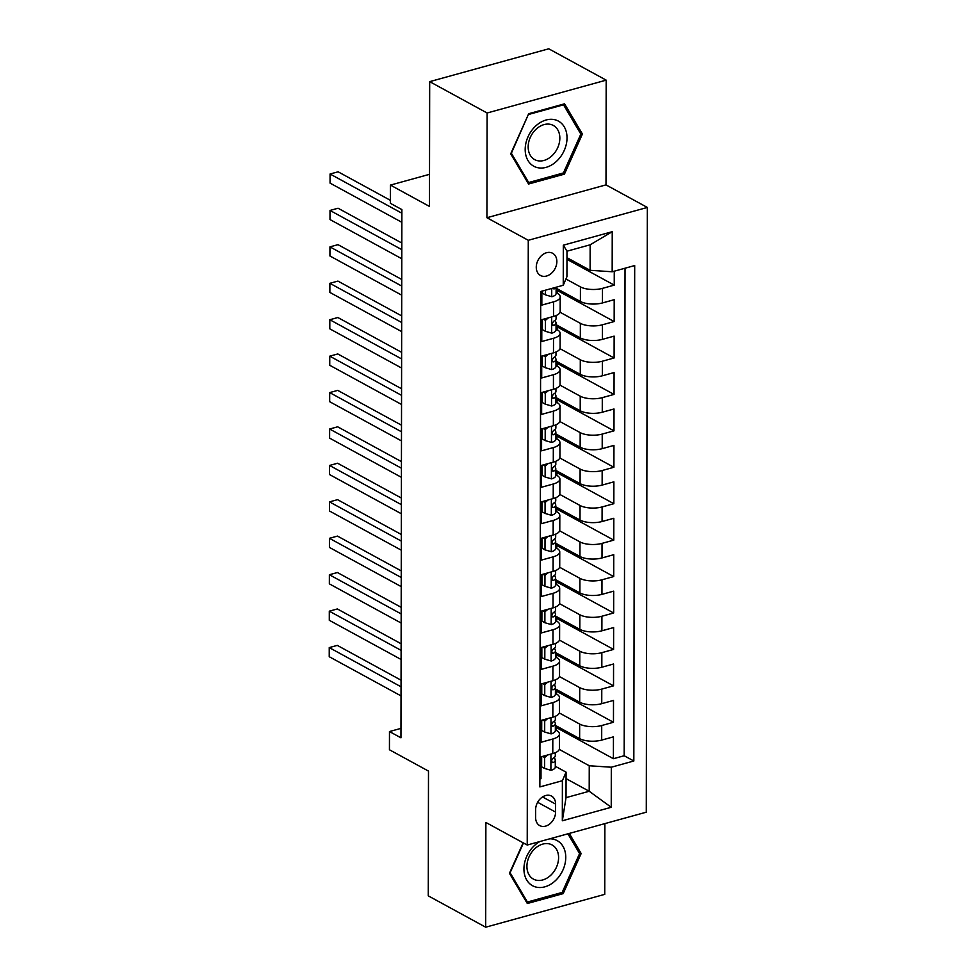 <?xml version="1.0" encoding="UTF-8"?>
<svg xmlns="http://www.w3.org/2000/svg" width="976" height="976" viewBox="0 0 976 976"><rect width="100%" height="100%" fill="white"/><g stroke="black" fill="none" stroke-linecap="round" stroke-linejoin="round"><path stroke-width="1.46" d="M536.263 267.217A12.651 9.479 118.6 0 0 540.509 275.488A12.651 9.479 118.6 0 0 551.22 273.475A12.651 9.479 118.6 0 0 556.857 261.544A12.651 9.479 118.6 0 0 552.623 253.272A12.651 9.479 118.6 0 0 541.9 255.285A12.651 9.479 118.6 0 0 536.263 267.217M606.181 80.142L548.756 48.8L429.684 81.642L487.109 112.996L486.926 217.721L528.272 240.291L647.344 207.449L605.998 184.879L606.181 80.142L487.109 112.996M528.272 240.291L527.223 845.033L646.283 812.191L647.344 207.449M527.223 845.033L485.877 822.463L485.694 927.2L604.754 894.358L604.876 823.61M485.694 927.2L428.269 895.858L428.488 771.089L389.436 749.763L389.473 731.549L400.953 737.819L401.88 209.584L390.388 203.325L390.424 185.098L429.464 206.424L429.684 81.642M541.851 291.165L541.826 305.098L553.563 301.852L553.538 316.431A15.811 6.149 0.1 0 0 560.175 311.442L560.2 296.863A15.811 6.149 -179.9 0 1 553.563 301.852M553.538 316.431L541.802 319.664L541.765 341.527L553.502 338.282L553.477 352.861A15.811 6.149 0.1 0 0 560.102 347.871L560.126 333.304A15.811 6.149 -179.9 0 1 553.502 338.282M553.477 352.861L541.729 356.094L541.692 377.956L553.441 374.711L553.416 389.29A15.811 6.149 0.1 0 0 560.041 384.3L560.065 369.733A15.811 6.149 -179.9 0 1 553.441 374.711M553.416 389.29L541.668 392.523L541.631 414.385L553.38 411.14L553.355 425.719A15.811 6.149 0.1 0 0 559.98 420.729L560.004 406.162A15.811 6.149 -179.9 0 1 553.38 411.14M553.355 425.719L541.607 428.952L541.57 450.814L553.319 447.581L553.294 462.148A15.811 6.149 0.1 0 0 559.919 457.158L559.943 442.592A15.811 6.149 -179.9 0 1 553.319 447.581M553.294 462.148L541.546 465.393L541.509 487.244L553.246 484.011L553.221 498.577A15.811 6.149 0.1 0 0 559.858 493.588L559.882 479.021A15.811 6.149 -179.9 0 1 553.246 484.011M553.221 498.577L541.485 501.823L541.436 523.673L553.185 520.44L553.16 535.007A15.811 6.149 0.1 0 0 559.785 530.017L559.809 515.45A15.811 6.149 -179.9 0 1 553.185 520.44M553.16 535.007L541.412 538.252L541.375 560.102L553.124 556.869L553.099 571.436A15.811 6.149 0.1 0 0 559.724 566.446L559.748 551.879A15.811 6.149 -179.9 0 1 553.124 556.869M553.099 571.436L541.351 574.681L541.314 596.531L553.063 593.298L553.038 607.865A15.811 6.149 0.1 0 0 559.663 602.875L559.687 588.308A15.811 6.149 -179.9 0 1 553.063 593.298M553.038 607.865L541.29 611.11L541.253 632.96L553.002 629.727L552.977 644.294A15.811 6.149 0.1 0 0 559.602 639.304L559.626 624.738A15.811 6.149 -179.9 0 1 553.002 629.727M552.977 644.294L541.229 647.539L541.192 669.39L552.928 666.157L552.904 680.723A15.811 6.149 0.1 0 0 559.529 675.734L559.565 661.167A15.811 6.149 -179.9 0 1 552.928 666.157M552.904 680.723L541.168 683.969L541.119 705.831L552.867 702.586L552.843 717.153A15.811 6.149 0.1 0 0 559.468 712.175L559.492 697.596A15.811 6.149 -179.9 0 1 552.867 702.586M552.843 717.153L541.094 720.398L541.058 742.26L552.806 739.015A15.811 6.149 0.1 0 0 559.431 734.025A15.811 6.149 0.1 0 0 556.491 730.451L555.344 729.828M555.344 725.375L579.634 738.625A15.811 6.149 0.1 0 0 601.692 740.089L613.44 736.856L613.404 758.706L556.442 727.62M559.333 712.968L579.659 724.058A15.811 6.149 0.1 0 0 601.716 725.522L613.465 722.277L556.503 691.191M613.465 722.277L613.501 700.426L601.753 703.659A15.811 6.149 0.1 0 1 579.695 702.195L555.417 688.946M555.478 652.517L579.756 665.766A15.811 6.149 0.1 0 0 601.826 667.23L613.562 663.997L613.526 685.847L556.564 654.762M555.539 616.088L579.829 629.337A15.811 6.149 0.1 0 0 601.887 630.801L613.636 627.568L613.587 649.418L556.637 618.333M555.6 579.659L579.89 592.908A15.811 6.149 0.1 0 0 601.948 594.372L613.697 591.139L613.66 612.989L556.698 581.903M555.673 543.229L579.951 556.479A15.811 6.149 0.1 0 0 602.009 557.943L613.758 554.697L613.721 576.56L556.759 545.474M555.734 506.788L580.012 520.049A15.811 6.149 0.1 0 0 602.07 521.513L613.819 518.268L613.782 540.131L556.82 509.045M555.795 470.359L580.073 483.62A15.811 6.149 0.1 0 0 602.143 485.084L613.88 481.839L613.843 503.701L556.893 472.616M555.856 433.93L580.147 447.191A15.811 6.149 0.1 0 0 602.204 448.655L613.953 445.41L613.904 467.272L556.954 436.187M555.917 397.5L580.208 410.762A15.811 6.149 0.1 0 0 602.265 412.226L614.014 408.981L613.977 430.843L557.015 399.745M555.991 361.071L580.269 374.333A15.811 6.149 0.1 0 0 602.326 375.797L614.075 372.551L614.038 394.414L557.076 363.316M556.052 324.642L580.33 337.903A15.811 6.149 0.1 0 0 602.387 339.367L614.136 336.122L614.099 357.985L557.137 326.887M556.113 288.213L580.403 301.474A15.811 6.149 0.1 0 0 602.46 302.938L614.197 299.693L614.16 321.555L557.211 290.458M560.2 296.863A15.811 6.149 -179.9 0 0 557.247 293.288L556.1 292.666M560.126 333.304A15.811 6.149 -179.9 0 0 557.186 329.717L556.039 329.095M542.412 321.653L541.79 321.311M560.065 369.733A15.811 6.149 -179.9 0 0 557.125 366.146L555.978 365.524M542.351 358.082L541.729 357.741M560.004 406.162A15.811 6.149 -179.9 0 0 557.064 402.576L555.917 401.953M542.278 394.511L541.668 394.182M559.943 442.592A15.811 6.149 -179.9 0 0 557.003 439.005L555.856 438.383M542.217 430.941L541.607 430.611M559.882 479.021A15.811 6.149 -179.9 0 0 556.93 475.434L555.783 474.812M542.156 467.37L541.546 467.04M559.809 515.45A15.811 6.149 -179.9 0 0 556.869 511.863L555.722 511.241M542.095 503.799L541.473 503.47M559.748 551.879A15.811 6.149 -179.9 0 0 556.808 548.305L555.661 547.67M542.022 540.228L541.412 539.899M559.687 588.308A15.811 6.149 -179.9 0 0 556.747 584.734L555.6 584.099M541.961 576.657L541.351 576.328M559.626 624.738A15.811 6.149 -179.9 0 0 556.686 621.163L555.527 620.529M541.9 613.087L541.29 612.757M559.565 661.167A15.811 6.149 -179.9 0 0 556.613 657.592L555.466 656.958M541.839 649.516L541.229 649.186M559.492 697.596A15.811 6.149 -179.9 0 0 556.552 694.021L555.405 693.387M541.778 685.957L541.155 685.616M555.576 812.081L555.6 804.065A12.261 9.187 118.6 0 0 551.489 796.062A12.261 9.187 118.6 0 0 541.107 798.014A12.261 9.187 118.6 0 0 535.641 809.568L535.629 817.583A12.261 9.187 118.6 0 0 539.728 825.598A12.261 9.187 118.6 0 0 550.122 823.646A12.261 9.187 118.6 0 0 555.576 812.081L537.63 802.284M566.971 257.676L590.102 270.303L590.151 244.805L566.983 251.198L566.934 276.696L563.25 285.26L540.728 291.482L539.862 786.924L562.383 780.715L566.068 772.15L555.283 766.258M563.25 285.26L563.323 245.196L612.233 231.702L612.172 271.767L634.693 265.557L633.827 760.999L611.305 767.221L611.232 807.286L562.322 820.779L562.383 780.715M565.946 279.002L580.427 286.895L580.403 301.474M560.041 312.235L580.354 323.324L580.33 337.903M559.968 348.664L580.293 359.754L580.269 374.333M559.907 385.093L580.232 396.183L580.208 410.762M559.846 421.522L580.171 432.612L580.147 447.191M559.785 457.951L580.11 469.053L580.073 483.62M559.724 494.381L580.037 505.483L580.012 520.049M559.651 530.81L579.976 541.912L579.951 556.479M559.59 567.239L579.915 578.341L579.89 592.908M559.529 603.668L579.854 614.77L579.829 629.337M559.468 640.11L579.781 651.199L579.756 665.766M559.394 676.539L579.72 687.629L579.695 702.195M541.704 722.386L541.094 722.045M613.404 758.706L624.176 755.741L625.03 268.217M580.427 286.895A15.811 6.149 -179.9 0 0 602.485 288.359L614.233 285.126L614.258 271.194M614.16 321.555L602.424 324.788A15.811 6.149 -179.9 0 1 580.354 323.324M614.099 357.985L602.351 361.218A15.811 6.149 -179.9 0 1 580.293 359.754M614.038 394.414L602.29 397.647A15.811 6.149 -179.9 0 1 580.232 396.183M613.977 430.843L602.229 434.076A15.811 6.149 -179.9 0 1 580.171 432.612M613.904 467.272L602.168 470.517A15.811 6.149 -179.9 0 1 580.11 469.053M613.843 503.701L602.107 506.947A15.811 6.149 -179.9 0 1 580.037 505.483M613.782 540.131L602.033 543.376A15.811 6.149 -179.9 0 1 579.976 541.912M613.721 576.56L601.972 579.805A15.811 6.149 -179.9 0 1 579.915 578.341M613.66 612.989L601.911 616.234A15.811 6.149 -179.9 0 1 579.854 614.77M613.587 649.418L601.85 652.663A15.811 6.149 -179.9 0 1 579.781 651.199M613.526 685.847L601.777 689.093A15.811 6.149 -179.9 0 1 579.72 687.629M539.874 778.994L540.997 778.689L541.033 756.827L552.782 753.582A15.811 6.149 0.1 0 0 559.407 748.604L559.431 734.025M541.643 758.816L541.033 758.474M566.068 772.15L566.031 797.648L589.199 791.255L589.248 765.757L611.305 767.221M566.068 778.628L589.199 791.255L611.232 807.286M559.272 749.397L589.248 765.757M429.525 174.314L390.424 185.098M400.965 728.377L389.473 731.549M624.176 755.741L633.827 760.999M556.442 730.426L556.442 725.973M614.233 285.126L566.971 259.323M556.503 693.985L556.515 689.544M556.564 657.556L556.576 653.115M556.625 621.126L556.637 616.686M556.698 584.697L556.698 580.256M556.759 548.268L556.759 543.827M556.82 511.839L556.832 507.398M556.881 475.41L556.893 470.957M556.942 438.98L556.954 434.527M557.015 402.551L557.015 398.098M557.076 366.122L557.076 361.669M557.137 329.693L557.15 325.24M557.198 293.264L557.211 288.811M612.172 271.767L590.102 270.303M566.031 797.648L562.322 820.779M563.323 245.196L566.983 251.198M612.233 231.702L590.151 244.805M523.136 842.8L509.448 873.313L527.321 903.52L563.176 893.626L581.159 853.524L569.276 833.431M486.926 217.721L605.998 184.879M528.699 113.716L510.704 153.818L528.577 184.025L564.433 174.131L582.416 134.029L564.555 103.822L528.699 113.716M578.792 852.231L581.159 853.524M561.383 892.65L563.176 893.626M580.049 132.736L582.416 134.029M562.64 173.155L564.433 174.131M547.621 755.009L544.632 757.522L544.62 768.454L551.05 770.32A10.48 4.075 0.1 0 0 555.283 767.063L555.295 760.133A10.48 4.075 0.1 0 0 555.161 759.511L554.344 757.449M541.656 756.656L541.631 766.819L544.62 768.454M401.051 680.187L337.293 645.38L329.241 647.6L401.038 686.799M329.229 656.714L329.241 647.6L329.229 656.714L401.026 695.9M555.307 752.716L555.295 755.766A10.48 4.075 -179.9 0 1 553.197 758.206C551.086 760.548 551.086 762 553.185 762.573A10.48 4.075 0.1 0 0 555.295 760.133M552.257 762.573L553.185 762.573L551.623 761.719M544.632 757.522L542.583 756.4M539.948 841.519A25.693 19.264 118.6 0 0 523.929 868.933A25.693 19.264 118.6 0 0 544.803 886.842A25.693 19.264 118.6 0 0 565.763 857.392A25.693 19.264 118.6 0 0 549.83 838.799M526.918 866.395A19.459 14.591 118.6 0 0 533.433 879.108A19.459 14.591 118.6 0 0 549.915 876.009A19.459 14.591 118.6 0 0 558.589 857.66A19.459 14.591 118.6 0 0 552.074 844.948A19.459 14.591 118.6 0 0 535.58 848.034A19.459 14.591 118.6 0 0 526.918 866.395M567.898 833.809L579.585 853.585L562.164 892.442L527.418 902.019L510.106 872.751L523.465 842.983M525.954 901.226L527.418 902.019M535.604 167.067A25.693 19.264 118.6 0 0 564.201 150.524A25.693 19.264 118.6 0 0 556.601 120.28A25.693 19.264 118.6 0 0 528.004 136.835A25.693 19.264 118.6 0 0 535.604 167.067M536.068 160.247A19.459 14.591 118.6 0 0 557.272 148.62A19.459 14.591 118.6 0 0 553.331 125.453A19.459 14.591 118.6 0 0 551.952 124.818A19.459 14.591 118.6 0 0 530.737 136.445A19.459 14.591 118.6 0 0 534.689 159.613A19.459 14.591 118.6 0 0 536.068 160.247M528.785 114.412L563.53 104.822L580.842 134.09L563.408 172.947L528.675 182.524L511.363 153.256L528.467 114.229M562.664 104.347L563.53 104.822M527.211 181.731L528.675 182.524M547.682 718.58L544.706 721.093L544.681 732.024L551.111 733.891A10.48 4.075 0.1 0 0 555.344 730.621L555.356 723.704A10.48 4.075 0.1 0 0 555.234 723.082L554.405 721.02M541.717 720.227L541.692 730.39L544.681 732.024M401.112 643.757L337.354 608.951L329.302 611.171L401.099 650.358M329.29 620.285L329.302 611.171L329.29 620.285L401.087 659.471M555.368 716.286L555.356 719.336A10.48 4.075 -179.9 0 1 553.258 721.776C551.159 724.119 551.147 725.571 553.258 726.144A10.48 4.075 0.1 0 0 555.356 723.704M552.318 726.144L553.258 726.144L551.684 725.29M544.706 721.093L542.644 719.971M547.743 682.151L544.767 684.664L544.742 695.595L551.172 697.462A10.48 4.075 0.1 0 0 555.405 694.192L555.417 687.275A10.48 4.075 0.1 0 0 555.295 686.653L554.478 684.591M541.778 683.798L541.753 693.96L544.742 695.595M401.185 607.328L337.415 572.522L329.376 574.742L401.173 613.928M329.351 583.855L329.376 574.742L329.351 583.855L401.148 623.042M555.429 679.857L555.429 682.907A10.48 4.075 -179.9 0 1 553.319 685.347C551.22 687.69 551.22 689.141 553.319 689.715A10.48 4.075 0.1 0 0 555.417 687.275M552.379 689.715L553.319 689.715L551.745 688.861M544.767 684.664L542.717 683.542M547.817 645.722L544.828 648.235L544.803 659.154L551.233 661.033A10.48 4.075 0.1 0 0 555.466 657.763L555.478 650.846A10.48 4.075 0.1 0 0 555.356 650.223L554.539 648.162M541.839 647.369L541.826 657.531L544.803 659.154M401.246 570.899L337.476 536.092L329.437 538.313L401.234 577.499M329.424 547.426L329.437 538.313L329.424 547.426L401.221 586.613M555.49 643.428L555.49 646.478A10.48 4.075 -179.9 0 1 553.392 648.918C551.281 651.26 551.281 652.712 553.38 653.286A10.48 4.075 0.1 0 0 555.478 650.846M552.44 653.286L553.38 653.286L551.806 652.432M544.828 648.235L542.778 647.112M547.878 609.292L544.889 611.806L544.876 622.725L551.306 624.591A10.48 4.075 0.1 0 0 555.527 621.334L555.539 614.416A10.48 4.075 0.1 0 0 555.417 613.782L554.6 611.732M541.9 610.939L541.887 621.102L544.876 622.725M401.307 534.47L337.55 499.663L329.498 501.884L401.295 541.07M329.485 510.997L329.498 501.884L329.485 510.997L401.282 550.183M555.551 606.999L555.551 610.049A10.48 4.075 -179.9 0 1 553.453 612.489C551.342 614.831 551.342 616.283 553.441 616.856A10.48 4.075 0.1 0 0 555.539 614.416M552.501 616.856L553.441 616.856L551.867 616.002M544.889 611.806L542.839 610.683M547.939 572.863L544.95 575.376L544.937 586.295L551.367 588.162A10.48 4.075 0.1 0 0 555.6 584.905L555.612 577.987A10.48 4.075 0.1 0 0 555.478 577.353L554.661 575.303M541.973 574.51L541.948 584.673L544.937 586.295M401.368 498.041L337.611 463.234L329.559 465.454L401.356 504.641M329.546 474.556L329.559 465.454L329.546 474.556L401.343 513.754M555.625 570.57L555.612 573.62A10.48 4.075 -179.9 0 1 553.514 576.047C551.403 578.402 551.403 579.854 553.502 580.427A10.48 4.075 0.1 0 0 555.612 577.987M552.575 580.427L553.502 580.427L551.94 579.561M544.95 575.376L542.9 574.254M548 536.434L545.023 538.935L544.998 549.866L551.428 551.733A10.48 4.075 0.1 0 0 555.661 548.475L555.673 541.558A10.48 4.075 0.1 0 0 555.551 540.924L554.722 538.874M542.034 538.081L542.009 548.244L544.998 549.866M401.429 461.611L337.672 426.805L329.632 429.025L401.429 468.212M329.607 438.126L329.632 429.025L329.607 438.126L401.404 477.325M555.686 534.14L555.673 537.178A10.48 4.075 -179.9 0 1 553.575 539.618C551.477 541.973 551.464 543.425 553.575 543.998A10.48 4.075 0.1 0 0 555.673 541.558M552.636 543.998L553.575 543.998L552.001 543.132M545.023 538.935L542.961 537.825M548.073 500.005L545.084 502.506L545.059 513.437L551.489 515.304A10.48 4.075 0.1 0 0 555.722 512.046L555.734 505.129A10.48 4.075 0.1 0 0 555.612 504.494L554.795 502.445M542.095 501.652L542.083 511.814L545.059 513.437M401.502 425.182L337.733 390.376L329.693 392.596L401.49 431.782M329.668 401.697L329.693 392.596L329.668 401.697L401.465 440.896M555.747 497.711L555.747 500.749A10.48 4.075 -179.9 0 1 553.636 503.189C551.538 505.544 551.538 506.995 553.636 507.569A10.48 4.075 0.1 0 0 555.734 505.129M552.697 507.569L553.636 507.569L552.062 506.703M545.084 502.506L543.034 501.396M548.134 463.576L545.145 466.077L545.133 477.008L551.55 478.874A10.48 4.075 0.1 0 0 555.783 475.617L555.795 468.7A10.48 4.075 0.1 0 0 555.673 468.065L554.856 466.016M542.156 465.223L542.144 475.385L545.133 477.008M401.563 388.753L337.794 353.946L329.754 356.167L401.551 395.353M329.742 365.268L329.754 356.167L329.742 365.268L401.539 404.467M555.808 461.282L555.808 464.32A10.48 4.075 -179.9 0 1 553.709 466.76C551.599 469.102 551.599 470.566 553.697 471.14A10.48 4.075 0.1 0 0 555.795 468.7M552.758 471.14L553.697 471.14L552.123 470.273M545.145 466.077L543.095 464.954M548.195 427.146L545.206 429.647L545.194 440.579L551.623 442.445A10.48 4.075 0.1 0 0 555.844 439.188L555.856 432.27A10.48 4.075 0.1 0 0 555.734 431.636L554.917 429.586M542.217 428.793L542.205 438.956L545.194 440.579M401.624 352.324L337.867 317.517L329.815 319.738L401.612 358.924M329.803 328.839L329.815 319.738L329.803 328.839L401.6 368.037M555.869 424.853L555.869 427.891A10.48 4.075 -179.9 0 1 553.77 430.331C551.66 432.673 551.66 434.137 553.758 434.71A10.48 4.075 0.1 0 0 555.856 432.27M552.831 434.71L553.758 434.71L552.196 433.844M545.206 429.647L543.156 428.525M548.256 390.705L545.279 393.218L545.255 404.149L551.684 406.016A10.48 4.075 0.1 0 0 555.917 402.759L555.93 395.841A10.48 4.075 0.1 0 0 555.795 395.207L554.978 393.157M542.29 392.364L542.266 402.515L545.255 404.149M401.685 315.895L337.928 281.088L329.876 283.308L401.673 322.495M329.864 292.41L329.876 283.308L329.864 292.41L401.661 331.596M555.942 388.424L555.93 391.461A10.48 4.075 -179.9 0 1 553.831 393.901C551.733 396.244 551.721 397.708 553.831 398.269A10.48 4.075 0.1 0 0 555.93 395.841M552.892 398.281L553.831 398.269L552.257 397.415M545.279 393.218L543.217 392.096M548.317 354.276L545.34 356.789L545.316 367.72L551.745 369.587A10.48 4.075 0.1 0 0 555.978 366.329L555.991 359.412A10.48 4.075 0.1 0 0 555.869 358.778L555.039 356.728M542.351 355.923L542.327 366.085L545.316 367.72M401.758 279.465L337.989 244.659L329.949 246.879L401.746 286.066M329.925 255.98L329.949 246.879L329.925 255.98L401.722 295.167M556.003 351.994L555.991 355.032A10.48 4.075 -179.9 0 1 553.892 357.472C551.794 359.815 551.794 361.279 553.892 361.84A10.48 4.075 0.1 0 0 555.991 359.412M552.953 361.852L553.892 361.84L552.318 360.986M545.34 356.789L543.278 355.667M548.39 317.847L545.401 320.36L545.377 331.291L551.806 333.158A10.48 4.075 0.1 0 0 556.039 329.9L556.052 322.971A10.48 4.075 0.1 0 0 555.93 322.348L555.112 320.299M542.412 319.494L542.4 329.656L545.377 331.291M401.819 243.024L338.05 208.23L330.01 210.45L401.807 249.636M329.998 219.551L330.01 210.45L329.998 219.551L401.783 258.738M556.064 315.565L556.064 318.603A10.48 4.075 -179.9 0 1 553.965 321.043C551.855 323.385 551.855 324.849 553.953 325.411A10.48 4.075 0.1 0 0 556.052 322.971M553.014 325.423L553.953 325.411L552.379 324.557M545.401 320.36L543.351 319.237M545.45 290.177L545.45 294.862L551.879 296.728A10.48 4.075 0.1 0 0 556.1 293.471L556.113 287.237M542.461 290.994L542.461 293.227L545.45 294.862M390.4 200.336L338.111 171.8L330.071 174.009L401.868 213.207M330.059 183.122L330.071 174.009L330.059 183.122L401.856 222.308M552.477 288.237L554.014 288.981A10.48 4.075 0.1 0 0 555.942 287.286M579.659 724.058L579.634 738.625M601.716 725.522L601.692 740.089M602.485 288.359L602.46 302.938M602.424 324.788L602.387 339.367M602.351 361.218L602.326 375.797M602.29 397.647L602.265 412.226M602.229 434.076L602.204 448.655M602.168 470.517L602.143 485.084M602.107 506.947L602.07 521.513M602.033 543.376L602.009 557.943M601.972 579.805L601.948 594.372M601.911 616.234L601.887 630.801M601.85 652.663L601.826 667.23M601.777 689.093L601.753 703.659M552.806 739.015L552.782 753.582M542.534 796.941L555.6 804.065M550.915 754.106L550.891 770.271M550.976 717.677L550.952 733.842M551.037 681.236L551.013 697.413M551.111 644.807L551.074 660.984M551.172 608.377L551.147 624.555M551.233 571.948L551.208 588.125M551.294 535.519L551.269 551.696M551.355 499.09L551.33 515.255M551.428 462.661L551.391 478.826M551.489 426.231L551.464 442.396M551.55 389.802L551.525 405.967M551.611 353.373L551.586 369.538M551.684 316.944L551.647 333.109M551.733 288.445L551.708 296.68M552.587 288.201L554.014 288.981"/></g></svg>
